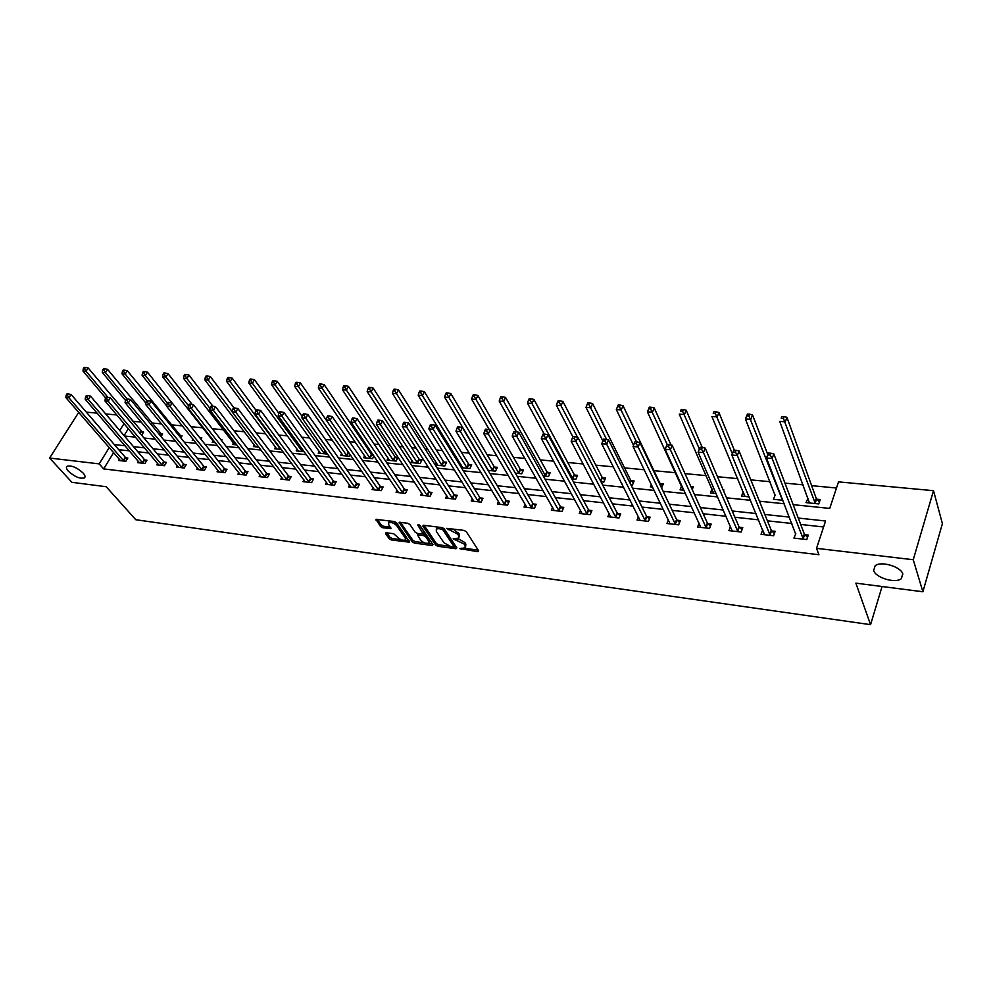 <?xml version="1.0" encoding="UTF-8"?>
<svg xmlns="http://www.w3.org/2000/svg" width="992" height="992" viewBox="0 0 992 992"><rect width="100%" height="100%" fill="white"/><g stroke="black" fill="none" stroke-linecap="round" stroke-linejoin="round"><path stroke-width="1.49" d="M459.594 548.576L477.797 551.701L478.69 550.87L466.314 531.7L464.02 530.41L446.611 528.352L457.647 534.13L458.701 535.742L458.651 538.086L453.146 538.805L464.107 544.013L465.149 545.6L465.087 547.894L459.594 548.576M83.117 473.035C76.892 467.455 71.536 465.198 67.047 466.265C65.906 467.257 66.352 468.906 68.386 471.212C74.611 476.768 79.955 479 84.407 477.921C85.535 476.954 85.114 475.329 83.117 473.035M902.832 574.07C901.158 566.717 880.896 560.678 875.155 565.75L873.654 570.474C875.514 577.778 895.454 583.742 901.306 578.683L902.832 574.07M386.297 532.754L385.553 533.584L389.224 538.755L391.406 539.97L409.609 542.227L396.564 522.772L394.32 521.519L375.968 519.386L380.519 526.504L382.738 527.744L390.972 528.6L388.728 524.706L388.678 522.71C391.319 521.99 393.998 523.007 396.713 525.735L405.306 538.073L405.356 539.995C402.74 540.702 400.074 539.698 397.37 537.007L393.737 533.746L386.297 532.754M793.154 504.668L829.734 508.425L838.513 481.876L933.509 490.68L942.4 523.652L922.882 591.765L855.873 583.147L870.554 624.662L135.792 519.721L106.194 486.725L71.932 482.323L49.6 458.044L78.703 412.362M922.882 591.765L913.248 559.736L816.54 548.34L825.58 520.998L798.25 518.06M113.658 452.6L103.652 468.906L818.933 554.726L816.54 548.34M103.652 468.906L99.188 463.884L49.6 458.044M435.662 545.042L437.881 546.282L456.01 548.75L456.866 547.919L444.267 528.872L441.998 527.608L423.671 525.264L422.865 526.132L435.662 545.042L436.368 543.542L438.588 544.782L448.781 546.158M432.177 545.513L414.42 543.095L412.213 541.868L399.181 522.35L407.613 523.218L409.857 524.47L415.152 532.171L417.384 533.423L423.286 533.981L417.806 525.202L419.951 525.475L432.996 544.682L432.177 545.513L432.748 544.31M870.554 624.662L882.074 586.52M823.596 526.975L800.68 524.458M791.864 523.491L767.386 520.812M758.558 519.845L734.898 517.254M726.057 516.274L703.179 513.769M694.338 512.802L672.216 510.372M663.375 509.404L641.973 507.061M633.132 506.094L612.424 503.824M603.595 502.845L583.556 500.65M574.728 499.683L555.334 497.562M546.518 496.595L527.744 494.537M518.94 493.57L500.762 491.573M491.97 490.606L474.374 488.684M465.595 487.717L448.545 485.844M439.778 484.89L423.274 483.079M414.52 482.124L398.536 480.364M389.806 479.409L374.306 477.71M365.602 476.755L350.585 475.106M341.905 474.151L327.36 472.564M318.692 471.609L304.594 470.059M295.938 469.117L282.286 467.616M273.656 466.674L260.412 465.223M251.819 464.281L238.985 462.867M230.404 461.925L217.967 460.561M209.424 459.631L197.358 458.304M188.827 457.374L177.134 456.084M168.64 455.154L157.306 453.914M148.837 452.984L137.838 451.782M129.394 450.852L118.742 449.686M795.795 533.646L793.935 538.098L806.806 539.574L808.319 535.06L804.847 534.676M762.699 529.902L761.038 534.316L773.599 535.754L775.149 531.315L771.751 530.931M730.472 526.405L728.934 530.621L741.185 532.034L742.772 527.645L739.462 527.273M699.062 523.082L697.574 527.025L709.553 528.389L711.165 524.061L707.928 523.702M668.397 519.82L666.959 523.503L678.652 524.842L680.301 520.564L677.139 520.217M638.439 516.609L637.05 520.056L648.47 521.37L650.157 517.154L647.057 516.807M609.175 513.459L607.836 516.708L618.996 517.985L620.694 513.819L617.669 513.484M580.568 510.359L579.266 513.422L590.178 514.674L591.902 510.558L588.95 510.223M552.594 507.321L551.341 510.21L562.005 511.438L563.754 507.371L560.877 507.048M525.252 504.333L524.036 507.073L534.465 508.264L536.238 504.258L533.411 503.936M498.505 501.406L497.327 503.998L507.52 505.176L509.318 501.208L506.565 500.898M472.341 498.53L471.188 500.997L481.17 502.138L482.98 498.232L480.289 497.922M446.735 495.702L445.619 498.058L455.39 499.174L457.213 495.306L454.572 495.008M421.674 492.937L420.583 495.182L430.144 496.273L431.991 492.454L429.412 492.156M397.135 490.222L396.068 492.367L405.443 493.433L407.303 489.664L404.773 489.366M373.104 487.556L372.074 489.602L381.25 490.656L383.123 486.923L380.643 486.638M349.581 484.952L348.564 486.898L357.554 487.928L359.439 484.232L357.021 483.96M326.517 482.385L325.537 484.257L334.341 485.262L336.251 481.616L333.87 481.343M303.924 479.868L302.969 481.653L311.6 482.645L313.509 479.037L311.178 478.776M281.79 477.388L280.848 479.111L289.304 480.091L291.239 476.52L288.945 476.259M260.09 474.97L259.172 476.619L267.456 477.574L269.402 474.04L267.158 473.792M238.799 472.589L237.906 474.176L246.041 475.118L247.988 471.622L245.793 471.374M217.942 470.245L217.062 471.783L225.035 472.7L226.994 469.241L224.837 468.993M197.47 467.951L196.614 469.439L204.426 470.332L206.398 466.91L204.29 466.674M177.394 465.707L176.551 467.133L184.227 468.013L186.198 464.616L184.128 464.392M157.691 463.487L156.872 464.864L164.399 465.732L166.383 462.371L164.35 462.148M138.347 461.317L137.553 462.644L144.944 463.5L146.928 460.176L144.931 459.953M119.375 459.184L118.594 460.462L125.848 461.292L127.832 458.019L125.872 457.796M836.479 488.014L811.642 485.658M803.049 484.84L784.945 483.129M769.978 481.703L750.795 479.88M737.701 478.64L717.489 476.718M706.192 475.639L685.001 473.63M675.416 472.713L653.939 470.679M644.254 469.762L624.551 467.889M613.329 466.823L595.832 465.161M583.147 463.958L567.759 462.495M553.672 461.156L540.305 459.879M524.88 458.416L513.447 457.337M496.756 455.75L487.171 454.832M469.266 453.133L461.466 452.389M452.972 451.583L451.335 451.434M442.395 450.579L436.294 449.996M427.825 449.202L425.047 448.93M416.119 448.086L411.655 447.665M403.198 446.859L399.33 446.487M390.426 445.644L387.512 445.371M379.093 444.565L374.17 444.094M365.304 443.263L363.878 443.126M355.471 442.32L349.556 441.762M332.332 440.126L325.463 439.468M309.665 437.968L301.878 437.236M287.444 435.86L278.777 435.042M265.67 433.789L256.159 432.884M244.317 431.768L233.988 430.788M223.374 429.772L212.276 428.718M202.827 427.825L190.997 426.696M182.342 425.878L171.095 424.812M161.522 423.894L151.664 422.964M141.1 421.96L132.816 421.414M128.352 428.68L124.087 435.612M807.996 498.306L806.012 502.622L818.772 503.924L820.235 499.534L816.788 499.187M775.198 495.033L773.4 499.323L782.874 500.278M743.182 491.846L741.557 496.087L749.084 496.856M723.565 490.854L723.912 489.924L723.118 489.837M711.983 488.895L710.458 492.937L716.125 493.508M692.23 489.602L693.284 486.861L690.878 486.626M681.554 486.068L680.078 489.85L683.972 490.246M661.565 487.977L663.363 483.885L660.3 483.575M651.347 484.468L650.392 486.849L652.6 487.072M630.924 484.865L632.462 485.026L634.124 480.959L631.123 480.661M621.637 483.29L621.972 483.96M601.003 481.839L603.843 482.124L605.529 478.107L602.603 477.822M571.789 478.876L575.868 479.285L577.58 475.317L574.715 475.032M543.232 475.974L548.502 476.507L550.238 472.589L547.435 472.316M515.332 473.147L521.73 473.792L523.491 469.923L520.738 469.65M488.052 470.382L495.541 471.138L497.314 467.306L494.624 467.046M461.379 467.678L469.898 468.534L471.684 464.752L469.055 464.492M461.33 465.136L460.672 466.525M436.406 462.718L435.29 465.025L444.8 465.992L446.598 462.247L444.032 461.999M411.99 460.35L410.899 462.557L420.211 463.5L422.034 459.804L419.517 459.556M388.083 458.019L387.016 460.127L396.143 461.057L397.978 457.399L395.51 457.151M373.215 454.931L372 454.807M373.934 455.985L372.558 458.664L363.618 457.758L364.659 455.737M350.288 454.72L349.457 456.32L340.69 455.427L341.707 453.505M327.137 453.394L326.802 454.026L318.221 453.158L319.201 451.298M297.154 449.14L296.186 450.914L304.234 451.732M275.528 447.02L274.586 448.731L281.306 449.413M254.324 444.937L253.406 446.574L258.838 447.132M233.529 442.891L232.624 444.466L236.84 444.9M221.538 440.572L221.96 439.84L220.894 439.729M213.119 440.882L212.238 442.407L215.264 442.705M200.992 439.258L201.822 437.832L199.752 437.621M192.969 439.121L192.237 440.374L194.134 440.572M180.842 437.918L182.057 435.86L180.023 435.662M161.064 436.579L162.663 433.926L160.667 433.727M141.67 435.24L143.617 432.028L141.658 431.83M933.509 490.68L913.248 559.736M86.341 412.139L97.117 413.143M105.66 413.937L116.783 414.966M132.953 421.178L128.675 416.07M124.434 436.021L135.482 437.15M144.001 438.03L155.397 439.196M163.94 440.076L175.708 441.279M184.276 442.159L196.404 443.399M205.009 444.292L217.521 445.569M226.151 446.462L239.072 447.789M247.715 448.669L261.045 450.046M269.725 450.938L283.489 452.34M292.194 453.232L306.392 454.696M315.121 455.588L329.766 457.101M338.52 457.994L353.648 459.544M362.427 460.449L378.039 462.049M386.843 462.954L402.963 464.616M411.779 465.521L428.432 467.22M437.261 468.137L454.46 469.898M463.314 470.803L481.07 472.626M489.949 473.544L508.301 475.428M517.179 476.334L536.139 478.28M545.042 479.198L564.634 481.207M573.55 482.124L593.786 484.195M602.714 485.113L623.646 487.258M632.574 488.176L654.212 490.408M663.152 491.325L685.522 493.619M694.462 494.537L717.613 496.905M726.553 497.823L750.498 500.29M759.438 501.208L784.213 503.75M124.05 423.584L119.759 430.528M109.269 447.541L99.188 463.884M789.384 517.105L764.82 514.464M755.954 513.521L732.195 510.967M723.329 510.012L700.364 507.544M691.486 506.59L669.278 504.209M660.412 503.254L638.935 500.948M630.069 499.993L609.286 497.761M600.42 496.818L580.32 494.661M571.466 493.706L551.998 491.61M543.157 490.668L524.322 488.647M515.493 487.692L497.265 485.733M488.436 484.79L470.791 482.893M461.987 481.951L444.887 480.116M436.108 479.173L419.554 477.388M410.775 476.445L394.742 474.722M385.987 473.792L370.462 472.118M361.733 471.175L346.679 469.563M337.974 468.633L323.392 467.058M314.7 466.128L300.576 464.616M291.908 463.686L278.219 462.21M269.576 461.28L256.308 459.854M247.69 458.936L234.819 457.548M226.238 456.63L213.764 455.291M205.195 454.373L193.118 453.071M184.574 452.154L172.856 450.901M164.35 449.984L152.991 448.768M144.51 447.851L133.498 446.673M125.042 445.755L114.365 444.614M807.5 498.257L809.224 502.956M795.472 533.609L766.506 458.019L768.18 453.394L767.982 454.906L770.238 455.105L770.908 453.245L768.651 453.046M762.6 529.889L764.485 534.44M774.926 495.008L745.389 418.922L747.46 414.061L746.802 415.834L748.972 415.995L749.642 414.21L747.46 414.061M743.107 491.834L744.88 496.112M465.595 546.79L465.856 544.062L465.149 545.6M457.758 538.458L464.826 542.488L465.856 544.062M459.172 536.97L459.42 534.204L458.701 535.742M453.232 529.034L459.42 534.204M464.256 548.241L478.218 550.126M424.068 525.314L436.368 543.542M454.014 546.865L456.382 547.175M453.332 547.063L453.939 546.48L442.866 529.778L439.01 528.6L436.344 528.984L436.319 531.365L443.932 542.76L451.1 546.753L453.332 547.063M454.038 546.741L454.646 544.955L453.939 546.48M443.573 528.215L454.646 544.955M437.968 527.087L436.592 528.835M432.5 543.951L428.048 543.356M424.601 542.884L415.127 541.607L414.42 543.095M400.408 522.3L412.932 540.38L415.127 541.607M423.435 533.646L424.006 531.724L419.43 524.991M420.571 540.07C423.286 542.798 425.99 543.802 428.68 543.083L428.668 541.161L425.704 536.808L423.472 535.556L417.582 534.998L420.571 540.07M429.077 542.227L429.387 539.648L428.668 541.161M423.324 533.932L426.424 535.296L429.387 539.648M405.753 539.177L406.038 536.585L405.306 538.073M393.378 521.395L397.445 524.235L406.038 536.585M389.968 520.961L389 522.04M377.233 519.337L381.263 525.028L383.47 526.256L390.451 527.161M386.781 532.816L389.955 537.28L392.138 538.495L401.202 539.722M404.885 540.218L409.101 540.789M819.429 501.94L816.267 498.492L786.941 417.297L785.329 421.811L779.737 421.402L809.447 502.969M815.312 503.564L783.444 418.438L784.102 416.64L781.857 416.479L781.212 418.277L783.444 418.438M781.212 418.277L781.857 416.479M784.102 416.64L786.941 417.297M802.788 538.482L804.314 533.981L773.81 453.865L772.148 458.515L803.322 539.177M770.238 455.105L772.148 458.515L766.506 458.019L767.982 454.906M804.314 533.981L807.538 537.404M773.81 453.865L770.908 453.245M767.771 454.51L752.494 414.867L750.845 419.318L745.389 418.922L746.802 415.834M782.477 500.241L748.972 415.995M749.642 414.21L752.494 414.867M734.316 450.157L718.915 412.498L717.216 416.888L711.909 416.504L744.831 496.422M732.356 453.679L715.381 413.602L716.05 411.841L713.93 411.692L713.248 413.453L715.381 413.602M713.248 413.453L713.93 411.692M716.05 411.841L718.915 412.498M769.656 534.676L771.218 530.236L739.052 450.926L737.341 455.502L770.201 535.37M735.444 452.141L737.341 455.502L731.848 455.03L733.931 450.12L733.249 451.955L735.444 452.141L736.138 450.306L733.931 450.12M764.423 534.7L731.848 455.03L733.249 451.955M771.218 530.236L774.368 533.547M739.052 450.926L736.138 450.306M737.316 530.968L738.916 526.591L705.176 448.062L703.427 452.575L737.874 531.65M701.555 449.252L703.427 452.575L698.07 452.116L700.104 447.268L699.41 449.078L701.555 449.252L702.249 447.454L700.104 447.268M732.232 531.005L698.07 452.116L699.41 449.078M738.916 526.591L742.004 529.778M705.176 448.062L702.249 447.454L686.166 410.18L684.443 414.52L679.26 414.135L713.657 493.26M699.348 448.843L682.608 411.271L683.302 409.535L681.231 409.386L680.537 411.122L682.608 411.271M680.537 411.122L681.231 409.386M683.302 409.535L686.166 410.18M671.076 445.048L654.224 407.923L652.463 412.201L647.416 411.841L683.203 490.172M692.515 488.87L691.412 487.791M667.207 444.49L650.653 409.002L651.36 407.29L649.338 407.142L648.632 408.853L650.653 409.002M647.416 411.841L648.632 408.853M651.36 407.29L654.224 407.923M662.606 485.807L659.742 482.906L623.063 405.728L621.265 409.944L616.33 409.584L633.528 445.309M636.542 441.899L619.467 406.782L620.186 405.096L618.214 404.947L617.495 406.633L619.467 406.782M616.33 409.584L617.495 406.633M620.186 405.096L623.063 405.728M705.758 527.347L707.37 523.02L672.154 445.272L670.369 449.723L706.304 528.017M668.509 446.437L670.369 449.723L665.148 449.277L667.132 444.49L666.426 446.264L668.509 446.437L669.228 444.664L667.132 444.49M700.798 527.384L665.148 449.277L666.426 446.264M707.37 523.02L710.408 526.107M672.154 445.272L669.228 444.664M674.932 523.813L676.581 519.548L639.939 442.544L638.129 446.946L675.49 524.483M636.294 443.697L637.013 441.948L634.979 441.775L634.248 443.523L636.294 443.697L638.129 446.946L633.045 446.499L670.108 523.863M676.581 519.548L679.545 522.524M639.939 442.544L637.013 441.948M634.248 443.523L633.045 446.499M644.812 520.354L646.499 516.15L608.53 439.89L606.695 444.23L645.383 521.023M604.86 441.031L605.604 439.295L603.62 439.121L602.876 440.857L604.86 441.031L606.695 444.23L601.722 443.796L640.125 520.416M646.499 516.15L649.4 519.027M608.53 439.89L605.604 439.295M602.876 440.857L601.722 443.796M633.367 482.806L630.565 480.004L592.633 403.583L590.81 407.749L585.999 407.402L602.851 440.932M606.67 439.506L589.025 404.612L589.756 402.95L587.834 402.814L587.103 404.476L589.025 404.612M585.999 407.402L587.103 404.476M589.756 402.95L592.633 403.583M615.4 516.981L617.111 512.827L577.877 437.298L576.005 441.576L615.97 517.638M574.194 438.414L574.951 436.703L573.004 436.542L572.26 438.253L574.194 438.414L576.005 441.576L571.156 441.167L610.836 517.043M617.111 512.827L619.963 515.617M577.877 437.298L574.951 436.703M572.26 438.253L571.156 441.167M604.785 479.88L602.045 477.164L562.935 401.475L561.075 405.592L556.376 405.257L572.892 436.827M577.518 437.224L559.314 402.504L560.058 400.855L558.174 400.718L557.43 402.368L559.314 402.504M556.376 405.257L557.43 402.368M560.058 400.855L562.935 401.475M586.644 513.682L588.38 509.578L547.968 434.769L546.071 438.997L587.227 514.34M544.273 435.872L545.03 434.186L543.145 434.025L542.376 435.711L544.273 435.872L546.071 438.997L541.334 438.588L582.205 513.757M588.38 509.578L591.182 512.294M547.968 434.769L545.03 434.186M542.376 435.711L541.334 438.588M576.848 477.028L574.145 474.387L533.919 399.429L532.047 403.496L527.459 403.161L544.248 434.112M573.004 479L530.298 400.433L531.042 398.809L529.207 398.685L528.451 400.309L530.298 400.433M527.459 403.161L528.451 400.309M531.042 398.809L533.919 399.429M558.546 510.458L560.294 506.404L518.754 432.301L516.832 436.48L559.116 511.103M515.059 433.38L515.828 431.718L513.98 431.557L513.199 433.231L515.059 433.38L516.832 436.48L512.207 436.071L554.206 510.533M560.294 506.404L563.047 509.032M518.754 432.301L515.828 431.718M513.199 433.231L512.207 436.071M549.506 474.238L546.865 471.671L505.585 397.432L503.688 401.438L499.199 401.115L516.472 431.842M545.699 476.222L501.94 398.424L502.708 396.812L500.91 396.688L500.154 398.288L501.94 398.424M499.199 401.115L500.154 398.288M502.708 396.812L505.585 397.432M531.055 507.309L532.828 503.304L490.234 429.896L488.287 434.012L531.638 507.941M486.526 430.95L487.295 429.313L485.497 429.152L484.716 430.801L486.526 430.95L488.287 434.012L483.774 433.616L526.839 507.396M532.828 503.304L535.531 505.858M490.234 429.896L487.295 429.313M484.716 430.801L483.774 433.616M522.772 471.51L520.168 469.018L477.884 395.473L475.974 399.441L471.584 399.119L489.366 429.722M518.99 473.519L474.25 396.453L475.019 394.866L473.258 394.742L472.49 396.329L474.25 396.453M471.584 399.119L472.49 396.329M475.019 394.866L477.884 395.473M504.172 504.221L505.97 500.266L462.371 427.54L460.4 431.607L504.767 504.854M458.651 428.581L459.432 426.957L457.672 426.808L456.89 428.432L458.651 428.581L460.4 431.607L455.985 431.222L500.067 504.32M505.97 500.266L508.623 502.746M462.371 427.54L459.432 426.957M456.89 428.432L455.985 431.222M496.608 468.844L494.053 466.414L450.827 393.564L448.88 397.482L444.602 397.172L488.275 470.406M492.85 470.865L447.169 394.531L447.95 392.956L446.239 392.832L445.458 394.407L447.169 394.531M444.602 397.172L445.458 394.407M447.95 392.956L450.827 393.564M477.884 501.208L479.694 497.302L435.141 425.233L433.157 429.251L478.466 501.828M431.421 426.262L432.214 424.663L430.491 424.514L429.697 426.114L431.421 426.262L433.157 429.251L428.842 428.879L473.878 501.307M479.694 497.302L482.298 499.708M435.141 425.233L432.214 424.663M429.697 426.114L428.842 428.879M470.989 466.228L468.484 463.872L424.353 391.691L422.406 395.56L418.215 395.262L462.793 467.815M467.269 468.274L422.406 395.56L420.707 392.646L421.488 391.096L419.814 390.972L419.033 392.522L420.707 392.646M418.215 395.262L419.033 392.522M421.488 391.096L424.353 391.691M452.141 498.257L453.976 494.388L408.53 422.989L406.522 426.957L452.736 498.877M404.798 424.006L405.604 422.418L403.918 422.27L403.112 423.857L404.798 424.006L406.522 426.957L402.306 426.585L448.248 498.356M453.976 494.388L456.543 496.744M408.53 422.989L405.604 422.418M403.112 423.857L402.306 426.585M445.916 463.673L443.449 461.379L398.486 389.868L396.502 393.688L392.41 393.402L437.844 465.285M442.221 465.732L396.502 393.688L394.828 390.798L395.61 389.273L393.973 389.162L393.179 390.687L394.828 390.798M392.41 393.402L393.179 390.687M395.61 389.273L398.486 389.868M426.957 495.368L428.817 491.548L382.515 420.794L380.482 424.712L427.552 495.975M378.783 421.786L379.589 420.224L377.94 420.075L377.134 421.65L378.783 421.786L380.482 424.712L376.365 424.353L423.15 495.479M428.817 491.548L431.334 493.83M382.515 420.794L379.589 420.224M377.134 421.65L376.365 424.353M421.364 461.181L418.934 458.936L373.166 388.083L371.182 391.865L367.164 391.567L413.404 462.805M417.694 463.239L371.182 391.865L369.508 389L370.301 387.488L368.702 387.376L367.908 388.889L369.508 389M367.164 391.567L367.908 388.889M370.301 387.488L373.166 388.083M402.306 492.54L404.178 488.758L357.07 418.636L355.024 422.505L402.901 493.148M353.338 419.616L354.156 418.078L352.544 417.942L351.726 419.48L353.338 419.616L355.024 422.505L350.994 422.158L398.598 492.652M404.178 488.758L406.646 490.99M357.07 418.636L354.156 418.078M351.726 419.48L350.994 422.158M397.308 458.726L394.928 456.556L348.403 386.334L346.394 390.067L342.476 389.782L389.472 460.375M393.675 460.809L346.394 390.067L344.745 387.24L345.551 385.752L343.976 385.64L343.17 387.128L344.745 387.24M342.476 389.782L343.17 387.128M345.551 385.752L348.403 386.334M378.163 489.775L380.048 486.03L332.184 416.528L330.125 420.36L378.758 490.37M328.451 417.508L329.27 415.97L327.695 415.846L326.876 417.372L328.451 417.508L330.125 420.36L326.182 420.025L374.542 489.887M380.048 486.03L382.478 488.213M332.184 416.528L329.27 415.97M326.876 417.372L326.182 420.025M373.748 456.332L371.405 454.212L324.161 384.623L322.14 388.318L318.308 388.033L366.023 458.006M370.14 458.416L322.14 388.318L320.503 385.516L321.309 384.04L319.784 383.929L318.965 385.404L320.503 385.516M318.308 388.033L318.965 385.404M321.309 384.04L324.161 384.623M354.516 487.06L356.413 483.364L307.83 414.482L305.772 418.252L355.124 487.655M304.098 415.437L304.928 413.924L303.391 413.788L302.56 415.301L304.098 415.437L305.772 418.252L301.915 417.93L350.982 487.184M356.413 483.364L358.806 485.485M307.83 414.482L304.928 413.924M302.56 415.301L301.915 417.93M326.194 420.013L300.44 382.949L298.406 386.595L294.649 386.322L343.046 455.675M347.076 456.084L298.406 386.595L296.782 383.83L297.6 382.366L296.087 382.267L295.281 383.718L296.782 383.83M294.649 386.322L295.281 383.718M297.6 382.366L300.44 382.949M331.353 484.394L333.262 480.748L284.01 412.461L281.926 416.206L331.96 484.989M280.277 413.404L281.108 411.903L279.595 411.779L278.764 413.28L280.277 413.404L281.926 416.206L278.157 415.871L327.906 484.53M333.262 480.748L335.618 482.819M284.01 412.461L281.108 411.903M278.764 413.28L278.157 415.871M302.25 416.553L277.214 381.312L275.168 384.921L271.486 384.648L320.528 453.381M324.483 453.79L275.168 384.921L273.556 382.18L274.375 380.73L272.899 380.63L272.081 382.069L273.556 382.18M271.486 384.648L272.081 382.069M274.375 380.73L277.214 381.312M308.648 481.79L310.57 478.181L260.685 410.49L258.59 414.185L309.256 482.385M256.953 411.42L257.796 409.944L256.32 409.82L255.477 411.296L256.953 411.42L258.59 414.185L254.894 413.862L305.288 481.926M310.57 478.181L312.889 480.202M260.685 410.49L257.796 409.944M255.477 411.296L254.894 413.862M278.789 413.23L254.473 379.7L252.414 383.272L248.806 383.011L298.456 451.149M302.324 451.546L252.414 383.272L250.815 380.556L251.633 379.13L250.195 379.031L249.364 380.457L250.815 380.556M248.806 383.011L249.364 380.457M251.633 379.13L254.473 379.7M286.403 479.248L288.337 475.676L237.857 408.555L235.749 412.213L287.023 479.83M234.124 409.473L234.968 408.01L233.517 407.898L232.674 409.349L234.124 409.473L235.749 412.213L232.128 411.903L283.129 479.384M288.337 475.676L290.631 477.648M237.857 408.555L234.968 408.01M232.674 409.349L232.128 411.903M256.023 410.328L232.19 378.126L230.119 381.66L226.598 381.399L276.805 448.954M280.612 449.339L230.119 381.66L228.532 378.981L229.363 377.568L227.949 377.468L227.118 378.87L228.532 378.981M226.598 381.399L227.118 378.87M229.363 377.568L232.19 378.126M264.604 476.743L266.55 473.209L215.487 406.67L213.379 410.279L265.211 477.313M211.767 407.576L212.61 406.125L211.197 406.013L210.354 407.452L211.767 407.576L213.379 410.279L209.833 409.981L261.404 476.879M266.55 473.209L268.795 475.143M215.487 406.67L212.61 406.125M210.354 407.452L209.833 409.981M234.025 407.935L210.366 376.588L208.283 380.085L204.823 379.837L255.576 446.797M232.19 411.618L208.283 380.085L206.708 377.419L207.539 376.03L206.162 375.931L205.319 377.32L206.708 377.419M204.823 379.837L205.319 377.32M207.539 376.03L210.366 376.588M243.226 474.288L245.185 470.791L193.589 404.823L191.468 408.394L243.834 474.858M189.869 405.716L190.724 404.277L189.336 404.166L188.48 405.592L189.869 405.716L191.468 408.394L187.996 408.096L240.101 474.436M245.185 470.791L247.392 472.676M193.589 404.823L190.724 404.277M188.48 405.592L187.996 408.096M212.883 406.174L188.976 375.075L186.893 378.535L183.495 378.287L234.757 444.689M210.118 408.617L186.893 378.535L185.318 375.906L186.161 374.517L184.797 374.418L183.966 375.807L185.318 375.906M183.495 378.287L183.966 375.807M186.161 374.517L188.976 375.075M222.27 471.882L224.229 468.435L172.137 403L170.004 406.546L222.878 472.452M168.417 403.88L169.272 402.467L167.908 402.355L167.053 403.769L168.417 403.88L170.004 406.546L166.606 406.249L219.207 472.031M224.229 468.435L226.412 470.27M172.137 403L169.272 402.467M167.053 403.769L166.606 406.249M192.25 404.562L168.008 373.6L165.912 377.022L162.589 376.774L214.334 442.618M188.468 405.703L165.912 377.022L164.362 374.406L165.205 373.042L163.878 372.955L163.035 374.319L164.362 374.406M162.589 376.774L163.035 374.319M165.205 373.042L168.008 373.6M201.698 469.526L203.67 466.104L151.106 401.227L148.974 404.724L202.318 470.084M147.399 402.095L148.254 400.694L146.928 400.582L146.06 401.983L147.399 402.095L148.974 404.724L145.638 404.438L198.722 469.675M203.67 466.104L205.828 467.914M151.106 401.227L148.254 400.694M146.06 401.983L145.638 404.438M172.013 402.988L147.461 372.149L145.353 375.534L142.104 375.298L166.668 405.926M201.24 438.836L199.603 437.497M167.437 403.136L145.353 375.534L143.815 372.955L144.658 371.591L143.356 371.504L142.513 372.856L143.815 372.955M142.104 375.298L142.513 372.856M144.658 371.591L147.461 372.149M181.536 467.207L183.508 463.834L130.498 399.491L128.352 402.95L182.144 467.765M126.802 400.346L127.658 398.958L126.356 398.846L125.488 400.235L126.802 400.346L128.352 402.95L125.091 402.665L178.622 467.368M183.508 463.834L185.628 465.595M130.498 399.491L127.658 398.958M125.488 400.235L125.091 402.665M181.486 436.84L127.311 370.723L125.203 374.071L122.004 373.848L145.874 403.112M146.853 400.706L125.203 374.071L123.678 371.516L124.521 370.177L123.244 370.09L122.4 371.43L123.678 371.516M122.004 373.848L122.4 371.43M124.521 370.177L127.311 370.723M161.746 464.938L163.73 461.59L110.298 397.78L108.153 401.202L162.366 465.496M106.603 398.623L107.471 397.259L106.181 397.147L105.326 398.511L106.603 398.623L108.153 401.202L104.954 400.929L158.894 465.099M163.73 461.59L165.825 463.326M110.298 397.78L107.471 397.259M105.326 398.511L104.954 400.929M162.093 434.868L107.545 369.322L105.437 372.645L102.3 372.422L125.463 400.396M127.137 398.92L105.437 372.645L103.912 370.115L104.768 368.788L103.515 368.702L102.66 370.028L103.912 370.115M102.3 372.422L102.66 370.028M104.768 368.788L107.545 369.322M142.327 462.718L144.311 459.395L90.495 396.106L88.338 399.491L142.935 463.264M86.8 396.936L87.668 395.585L86.416 395.473L85.548 396.837L86.8 396.936L88.338 399.491L85.2 399.218L139.537 462.867M144.311 459.395L146.382 461.094M90.495 396.106L87.668 395.585M85.548 396.837L85.2 399.218M143.059 432.946L88.164 367.958L86.044 371.244L82.968 371.02L105.648 397.99M107.942 397.346L86.044 371.244L84.543 368.739L85.386 367.424L84.159 367.338L83.316 368.652L84.543 368.739M82.968 371.02L83.316 368.652M85.386 367.424L88.164 367.958M123.268 460.524L125.265 457.25L71.077 394.469L68.919 397.817L123.876 461.069M67.394 395.287L68.25 393.948L67.022 393.836L66.154 395.188L67.394 395.287L68.919 397.817L65.832 397.544L120.54 460.685M125.265 457.25L127.298 458.899M71.077 394.469L68.25 393.948M66.154 395.188L65.832 397.544M461.739 548.192L461.156 549.444M448.818 528.476L448.198 529.778M455.328 538.408L454.733 539.685M464.826 542.488L464.107 544.013M457.572 538.495L456.878 539.97M458.366 532.592L457.647 534.13M450.976 528.748L450.356 530.05M478.392 550.399L477.797 551.701M423.286 525.252L422.865 526.132M456.58 547.497L456.01 548.75M438.588 544.782L437.881 546.282M443.585 528.24L442.866 529.778M441.886 527.595L441.266 528.885M439.63 527.298L439.01 528.6M412.932 540.38L412.213 541.868M399.627 522.226L399.193 523.106M424.006 531.724L423.286 533.237M418.103 524.582L417.806 525.202M426.424 535.296L425.704 536.808M424.192 534.056L423.472 535.556M418.984 533.634L418.388 534.886M397.445 524.235L396.713 525.735M390.749 527.595L390.203 528.711M383.47 526.256L382.738 527.744M381.263 525.028L380.519 526.504M376.439 519.262L376.005 520.13M409.374 541.198L408.828 542.339M392.138 538.495L391.406 539.97M389.955 537.28L389.224 538.755M385.975 532.741L385.553 533.584M816.602 498.988L815.114 503.366M816.267 498.492L814.792 502.87M803.123 538.978L804.648 534.465M782.514 499.373L782.279 500.042M782.254 498.678L781.944 499.546M770.003 535.172L771.553 530.72M737.676 531.452L739.263 527.074M660.102 483.377L659.767 484.22M659.742 482.906L659.469 483.6M706.106 527.831L707.73 523.503M675.292 524.284L676.941 520.019M645.184 520.825L646.858 516.609M630.924 480.475L629.932 482.893M630.565 480.004L629.635 482.273M615.772 517.452L617.47 513.286M602.404 477.623L600.805 481.43M602.045 477.164L600.495 480.835M587.016 514.141L588.752 510.037M574.517 474.846L572.806 478.814M574.145 474.387L572.434 478.342M558.918 510.917L560.666 506.862M547.237 472.13L545.501 476.036M546.865 471.671L545.129 475.59M531.439 507.755L533.212 503.75M520.54 469.464L518.791 473.333M520.168 469.018L518.419 472.886M504.556 504.668L506.354 500.712M494.425 466.86L492.652 470.679M494.053 466.414L492.268 470.233M478.268 501.654L480.078 497.736M468.856 464.318L467.071 468.088M468.484 463.872L466.686 467.654M452.538 498.691L454.373 494.834M443.833 461.813L442.023 465.558M443.449 461.379L441.638 465.112M427.354 495.802L429.201 491.982M419.318 459.37L417.496 463.066M418.934 458.936L417.111 462.632M402.702 492.974L404.562 489.192M395.312 456.977L393.477 460.635M394.928 456.556L393.08 460.201M378.56 490.197L380.444 486.464M371.789 454.634L369.942 458.242M371.405 454.212L369.545 457.82M354.913 487.481L356.81 483.786M348.7 452.426L346.878 455.911M348.353 451.93L346.493 455.489M331.75 484.815L333.659 481.17M325.574 451.199L324.285 453.617M325.215 450.703L323.888 453.195M309.058 482.211L310.98 478.603M302.92 449.922L302.126 451.372M302.56 449.438L301.729 450.951M286.812 479.657L288.746 476.086M280.352 448.136L280.017 448.756M265.013 477.152L266.96 473.618M243.635 474.697L245.594 471.2M222.679 472.291L224.638 468.832M202.12 469.923L204.079 466.513M181.945 467.604L183.929 464.231M179.837 435.5L179.428 436.182M179.428 435.104L179.056 435.724M162.155 465.335L164.139 461.987M160.468 433.566L159.675 434.893M160.059 433.169L159.303 434.446M142.736 463.103L144.733 459.792M141.459 431.669L140.294 433.603M141.05 431.284L139.922 433.157M123.678 460.92L125.674 457.634M902.745 573.81L901.306 578.683M85.014 476.929L84.407 477.921M437.063 527.459L436.344 528.984M418.289 533.547L417.582 534.998M389.41 521.222L388.678 522.71"/></g></svg>
